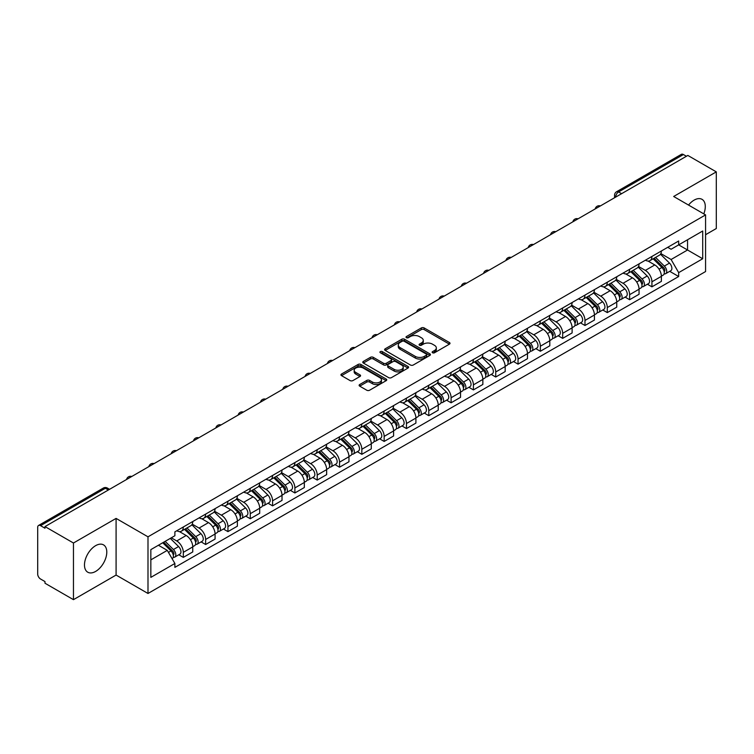 <?xml version="1.0" encoding="UTF-8"?>
<svg xmlns="http://www.w3.org/2000/svg" width="754" height="754" viewBox="0 0 754 754"><rect width="100%" height="100%" fill="white"/><g stroke="black" fill="none" stroke-linecap="round" stroke-linejoin="round"><path stroke-width="1.13" d="M432.542 352.759A1.385 0.801 0 0 0 434.511 352.759L449.422 344.144A1.989 1.15 0 0 0 450.006 343.334A1.989 1.15 0 0 0 449.422 342.523L424.153 327.933A1.989 1.15 0 0 0 421.345 327.933L406.425 336.548A1.385 0.801 0 0 0 406.02 337.113A1.385 0.801 0 0 0 406.425 337.679A1.385 0.801 0 0 0 408.395 337.679L410.317 336.567A6.352 3.666 0 0 1 419.309 336.567L421.411 337.783A6.352 3.666 0 0 1 423.277 340.374A6.352 3.666 0 0 1 421.411 342.976L419.488 344.088A1.385 0.801 0 0 0 419.073 344.653A1.385 0.801 0 0 0 419.488 345.219A1.385 0.801 0 0 0 421.448 345.219L423.38 344.107A6.352 3.666 0 0 1 432.362 344.107L434.474 345.323A6.352 3.666 0 0 1 436.33 347.914A6.352 3.666 0 0 1 434.474 350.516L432.542 351.628A1.385 0.801 0 0 0 432.136 352.193A1.385 0.801 0 0 0 432.542 352.759L432.542 351.628M95.635 571.428A15.777 9.114 120 0 0 105.937 557.517A15.777 9.114 120 0 0 103.524 544.878A15.777 9.114 120 0 0 95.635 545.66A15.777 9.114 120 0 0 85.325 559.562A15.777 9.114 120 0 0 87.747 572.201A15.777 9.114 120 0 0 95.635 571.428M703.793 213.872A15.777 9.114 120 0 0 702.021 199.339A15.777 9.114 120 0 0 694.132 200.121A15.777 9.114 120 0 0 688.543 205.069M359.705 384.521A1.989 1.15 0 0 0 359.121 385.332A1.989 1.15 0 0 0 359.705 386.142L366.793 390.233A1.989 1.15 0 0 0 369.601 390.233L386.171 380.666A1.989 1.15 0 0 0 386.755 379.856A1.989 1.15 0 0 0 386.171 379.045L360.902 364.455A1.989 1.15 0 0 0 358.093 364.455L341.524 374.022A1.989 1.15 0 0 0 340.94 374.832A1.989 1.15 0 0 0 341.524 375.643L350.092 380.582A1.989 1.15 0 0 0 352.891 380.582L359.988 376.491A1.989 1.15 0 0 0 360.563 375.68A1.989 1.15 0 0 0 359.988 374.87L355.737 372.419A5.316 3.063 0 0 1 354.182 370.252A5.316 3.063 0 0 1 357.462 367.415A5.316 3.063 0 0 1 363.249 368.084L379.884 377.688A5.316 3.063 0 0 1 381.449 379.856A5.316 3.063 0 0 1 378.169 382.693A5.316 3.063 0 0 1 372.372 382.024L369.601 380.421A1.989 1.15 0 0 0 366.793 380.421L359.705 384.521L359.705 386.142M147.991 536.82L116.088 518.403L73.458 543.012L44.995 526.584L687.837 155.437L716.3 171.874L673.671 196.483L705.574 214.899L147.991 536.82L147.991 593.473L705.574 271.553L705.574 214.899M410.459 365.021A1.989 1.15 0 0 0 413.267 365.021L429.837 355.454A1.989 1.15 0 0 0 430.421 354.644A1.989 1.15 0 0 0 429.837 353.833L404.568 339.243A1.989 1.15 0 0 0 401.759 339.243L385.19 348.81A1.989 1.15 0 0 0 384.606 349.62A1.989 1.15 0 0 0 385.19 350.431L410.459 365.021M380.902 353.061A1.385 0.801 0 0 1 382.306 353.258L382.306 351.609L408.008 366.444A1.989 1.15 0 0 1 408.583 367.255A1.989 1.15 0 0 1 408.008 368.065L391.439 377.631A1.989 1.15 0 0 1 388.63 377.631L363.353 363.032L363.353 361.411A1.989 1.15 0 0 0 362.778 362.222A1.989 1.15 0 0 0 363.353 363.032M363.353 361.411L370.45 357.321A1.989 1.15 0 0 1 373.258 357.321L383.503 363.239A1.989 1.15 0 0 0 386.312 363.239L391.015 360.525A1.989 1.15 0 0 0 391.599 359.715A1.989 1.15 0 0 0 391.015 358.904L380.346 352.74A1.385 0.801 0 0 1 379.941 352.175A1.385 0.801 0 0 1 380.798 351.43A1.385 0.801 0 0 1 382.306 351.609M73.458 543.012L73.458 599.666L44.995 583.238L44.995 581.579L40.565 579.025A4.043 2.337 -120 0 1 37.7 574.067L37.7 527.319A4.043 2.337 -120 0 1 38.539 525.472L103.336 488.064A4.043 2.337 60 0 1 105.362 488.262L40.565 525.67A4.043 2.337 -120 0 0 38.539 525.472M705.574 234.72L716.3 228.528L716.3 171.874M73.458 599.666L116.088 575.057L147.991 593.473M44.995 526.584L44.995 528.234L40.565 525.67M621.607 193.674L618.6 191.94A4.043 2.337 60 0 0 616.574 191.742L681.38 154.334A4.043 2.337 60 0 1 683.397 154.532L618.6 191.94A4.043 2.337 120 0 0 615.745 196.898L615.745 197.067M686.404 156.267L683.397 154.532M651.927 256.445A9.302 5.372 60 0 1 650.005 260.62L659.448 255.172A9.302 5.372 -120 0 0 661.371 250.988M638.534 266.464L645.349 270.403A9.302 5.372 60 0 1 651.927 281.798L661.371 276.35A9.302 5.372 -120 0 0 654.792 264.946L648.035 261.044M661.371 276.35L661.371 281.383L651.927 286.831L647.403 284.22M650.005 260.62A9.302 5.372 60 0 1 645.424 260.196M651.927 281.798L651.927 286.831M629.618 269.329A9.302 5.372 60 0 1 627.686 273.504L637.13 268.056A9.302 5.372 -120 0 0 639.053 263.872M625.085 297.104L629.618 299.715L639.053 294.267L639.053 289.225A9.302 5.372 -120 0 0 632.474 277.83L625.716 273.928M627.686 273.504A9.302 5.372 60 0 1 623.106 273.08M616.216 279.348L623.04 283.287A9.302 5.372 60 0 1 629.618 294.682L629.618 299.715M607.3 282.213A9.302 5.372 60 0 1 605.377 286.388L614.812 280.94A9.302 5.372 -120 0 0 616.744 276.756M602.776 309.988L607.3 312.599L616.744 307.151L616.744 302.109A9.302 5.372 -120 0 0 610.165 290.714L603.407 286.812M605.377 286.388A9.302 5.372 60 0 1 600.797 285.964M593.898 292.232L600.721 296.162A9.302 5.372 60 0 1 607.3 307.566L607.3 312.599M584.981 295.097A9.302 5.372 60 0 1 583.059 299.272L592.503 293.815A9.302 5.372 -120 0 0 594.425 289.64M580.457 322.872L584.981 325.483L594.425 320.035L594.425 314.993A9.302 5.372 -120 0 0 587.847 303.598L581.089 299.696M583.059 299.272A9.302 5.372 60 0 1 578.478 298.848M571.589 305.116L578.403 309.046A9.302 5.372 60 0 1 584.981 320.45L584.981 325.483M562.673 307.971A9.302 5.372 60 0 1 560.74 312.156L570.184 306.699A9.302 5.372 -120 0 0 572.107 302.524M558.149 335.756L562.673 338.367L572.116 332.919L572.116 327.877A9.302 5.372 -120 0 0 565.528 316.482L558.771 312.58M560.74 312.156A9.302 5.372 60 0 1 556.16 311.732M549.27 317.999L556.094 321.93A9.302 5.372 60 0 1 562.673 333.334L562.673 338.367M540.354 320.855A9.302 5.372 60 0 1 538.431 325.04L547.866 319.583A9.302 5.372 -120 0 0 549.798 315.408M535.83 348.64L540.354 351.251L549.798 345.803L549.798 340.761A9.302 5.372 -120 0 0 543.219 329.366L536.462 325.464M538.431 325.04A9.302 5.372 60 0 1 533.851 324.616M526.961 330.883L533.775 334.814A9.302 5.372 60 0 1 540.354 346.218L540.354 351.251M518.045 333.739A9.302 5.372 60 0 1 516.113 337.924L525.557 332.467A9.302 5.372 -120 0 0 527.48 328.292M513.512 361.524L518.045 364.135L527.48 358.687L527.48 353.645A9.302 5.372 -120 0 0 520.901 342.25L514.143 338.348M516.113 337.924A9.302 5.372 60 0 1 511.532 337.5M504.643 343.767L511.457 347.698A9.302 5.372 60 0 1 518.045 359.093L518.045 364.135M495.727 346.623A9.302 5.372 60 0 1 493.795 350.808L503.238 345.351A9.302 5.372 -120 0 0 505.171 341.176M491.203 374.408L495.727 377.019L505.171 371.571L505.171 366.529A9.302 5.372 -120 0 0 498.592 355.134L491.834 351.232M493.795 350.808A9.302 5.372 60 0 1 489.214 350.384M482.324 356.642L489.148 360.582A9.302 5.372 60 0 1 495.727 371.976L495.727 377.019M473.408 359.507A9.302 5.372 60 0 1 471.486 363.682L480.929 358.235A9.302 5.372 -120 0 0 482.852 354.06M468.884 387.292L473.408 389.903L482.852 384.455L482.852 379.413A9.302 5.372 -120 0 0 476.274 368.018L469.516 364.116M471.486 363.682A9.302 5.372 60 0 1 466.905 363.268M460.015 369.526L466.83 373.466A9.302 5.372 60 0 1 473.408 384.86L473.408 389.903M451.099 372.391A9.302 5.372 60 0 1 449.167 376.566L458.611 371.119A9.302 5.372 -120 0 0 460.534 366.944M446.566 400.167L451.099 402.787L460.534 397.33L460.534 392.297A9.302 5.372 -120 0 0 453.955 380.902L447.197 377M449.167 376.566A9.302 5.372 60 0 1 444.587 376.152M437.697 382.41L444.521 386.35A9.302 5.372 60 0 1 451.099 397.744L451.099 402.787M428.781 385.275A9.302 5.372 60 0 1 426.858 389.45L436.293 384.003A9.302 5.372 -120 0 0 438.225 379.827M424.257 413.051L428.781 415.671L438.225 410.214L438.225 405.181A9.302 5.372 -120 0 0 431.646 393.786L424.888 389.884M426.858 389.45A9.302 5.372 60 0 1 422.278 389.036M415.379 395.294L422.202 399.234A9.302 5.372 60 0 1 428.781 410.628L428.781 415.671M406.463 398.159A9.302 5.372 60 0 1 404.54 402.334L413.984 396.887A9.302 5.372 -120 0 0 415.906 392.711M401.939 425.935L406.463 428.555L415.906 423.098L415.906 418.065A9.302 5.372 -120 0 0 409.328 406.67L402.57 402.768M404.54 402.334A9.302 5.372 60 0 1 399.959 401.92M393.07 408.178L399.884 412.118A9.302 5.372 60 0 1 406.463 423.512L406.463 428.555M384.154 411.043A9.302 5.372 60 0 1 382.221 415.218L391.665 409.771A9.302 5.372 -120 0 0 393.588 405.595M379.63 438.819L384.154 441.439L393.597 435.982L393.597 430.949A9.302 5.372 -120 0 0 387.009 419.554L380.252 415.652M382.221 415.218A9.302 5.372 60 0 1 377.641 414.804M370.751 421.062L377.575 425.002A9.302 5.372 60 0 1 384.154 436.396L384.154 441.439M361.835 423.927A9.302 5.372 60 0 1 359.912 428.102L369.347 422.655A9.302 5.372 -120 0 0 371.279 418.479M357.311 451.703L361.835 454.313L371.279 448.866L371.279 443.833A9.302 5.372 -120 0 0 364.7 432.428L357.943 428.536M359.912 428.102A9.302 5.372 60 0 1 355.332 427.688M348.442 433.946L355.257 437.886A9.302 5.372 60 0 1 361.835 449.28L361.835 454.313M339.526 436.811A9.302 5.372 60 0 1 337.594 440.986L347.038 435.539A9.302 5.372 -120 0 0 348.961 431.363M334.993 464.587L339.526 467.197L348.961 461.75L348.961 456.717A9.302 5.372 -120 0 0 342.382 445.312L335.624 441.41M337.594 440.986A9.302 5.372 60 0 1 333.014 440.562M326.124 446.83L332.938 450.769A9.302 5.372 60 0 1 339.526 462.164L339.526 467.197M317.208 449.695A9.302 5.372 60 0 1 315.285 453.87L324.72 448.423A9.302 5.372 -120 0 0 326.652 444.238M312.684 477.471L317.208 480.081L326.652 474.634L326.652 469.601A9.302 5.372 -120 0 0 320.073 458.196L313.315 454.294M315.285 453.87A9.302 5.372 60 0 1 310.695 453.446M303.805 459.714L310.629 463.653A9.302 5.372 60 0 1 317.208 475.048L317.208 480.081M294.889 462.579A9.302 5.372 60 0 1 292.967 466.754L302.411 461.307A9.302 5.372 -120 0 0 304.333 457.122M290.365 490.354L294.889 492.965L304.333 487.518L304.333 482.475A9.302 5.372 -120 0 0 297.755 471.08L290.997 467.178M292.967 466.754A9.302 5.372 60 0 1 288.386 466.33M281.496 472.598L288.311 476.537A9.302 5.372 60 0 1 294.889 487.932L294.889 492.965M272.58 475.463A9.302 5.372 60 0 1 270.648 479.638L280.092 474.191A9.302 5.372 -120 0 0 282.015 470.006M268.047 503.238L272.58 505.849L282.015 500.402L282.015 495.359A9.302 5.372 -120 0 0 275.436 483.964L268.678 480.062M270.648 479.638A9.302 5.372 60 0 1 266.068 479.214M259.178 485.482L266.002 489.412A9.302 5.372 60 0 1 272.58 500.816L272.58 505.849M250.262 488.347A9.302 5.372 60 0 1 248.339 492.522L257.774 487.065A9.302 5.372 -120 0 0 259.706 482.89M245.738 516.122L250.262 518.733L259.706 513.286L259.706 508.243A9.302 5.372 -120 0 0 253.127 496.848L246.369 492.946M248.339 492.522A9.302 5.372 60 0 1 243.759 492.098M236.869 498.366L243.683 502.296A9.302 5.372 60 0 1 250.262 513.7L250.262 518.733M227.944 501.231A9.302 5.372 60 0 1 226.021 505.406L235.465 499.949A9.302 5.372 -120 0 0 237.387 495.774M223.42 529.006L227.944 531.617L237.387 526.169L237.387 521.127A9.302 5.372 -120 0 0 230.809 509.732L224.051 505.83M226.021 505.406A9.302 5.372 60 0 1 221.44 504.982M214.551 511.25L221.365 515.18A9.302 5.372 60 0 1 227.944 526.584L227.944 531.617M205.635 514.105A9.302 5.372 60 0 1 203.703 518.29L213.146 512.833A9.302 5.372 -120 0 0 215.078 508.658M201.111 541.89L205.635 544.501L215.078 539.053L215.078 534.011A9.302 5.372 -120 0 0 208.49 522.616L201.733 518.714M203.703 518.29A9.302 5.372 60 0 1 199.122 517.866M192.232 524.134L199.056 528.064A9.302 5.372 60 0 1 205.635 539.468L205.635 544.501M183.316 526.989A9.302 5.372 60 0 1 181.394 531.174L190.828 525.717A9.302 5.372 -120 0 0 192.76 521.542M178.792 554.774L183.316 557.385L192.76 551.937L192.76 546.895A9.302 5.372 -120 0 0 186.181 535.5L179.424 531.598M181.394 531.174A9.302 5.372 60 0 1 176.813 530.75M171.299 537.809L176.738 540.948A9.302 5.372 60 0 1 183.316 552.343L183.316 557.385M667.733 247.321L671.098 249.254L702.709 231.007L687.544 239.763L687.544 249.998L671.098 259.499L660.843 253.58M150.847 559.864L167.294 550.363L174.881 563.492L150.847 577.366L150.847 549.619L174.881 535.745L174.881 531.862L678.675 240.997L678.675 244.88L702.709 258.754L678.675 272.628L671.098 259.499M702.709 231.007L702.709 258.754M174.881 563.492L174.881 567.376L678.675 276.511L678.675 272.628M116.088 518.403L116.088 575.057M167.294 550.363L158.425 545.246M669.722 271.336L678.675 276.511M433.098 352.957L434.474 352.165A6.352 3.666 0 0 0 436.33 349.573L436.33 347.914M423.277 340.374L423.277 342.033A6.352 3.666 0 0 1 421.411 344.625L420.035 345.417M449.403 344.163L424.153 329.583A1.989 1.15 0 0 0 421.345 329.583L406.981 337.877M429.837 353.833L429.837 355.454L404.568 340.893A1.989 1.15 0 0 0 401.759 340.893L385.219 350.45M426.33 355.209A1.385 0.801 0 0 0 426.736 354.644A1.385 0.801 0 0 0 426.33 354.078L404.144 341.27A1.385 0.801 0 0 0 402.174 341.27L400.138 342.448A6.352 3.666 0 0 0 398.282 345.04A6.352 3.666 0 0 0 400.138 347.632L415.303 356.388A6.352 3.666 0 0 0 424.295 356.388L426.33 355.209L426.33 356.868A1.385 0.801 0 0 0 426.736 356.293L426.736 354.644M398.282 345.04L398.282 346.689A6.352 3.666 0 0 0 400.138 349.281L400.138 347.632M426.33 356.868L424.295 358.037A6.352 3.666 0 0 1 415.303 358.037L400.138 349.281M363.381 363.051L370.45 358.97L370.45 357.321M391.599 359.715L391.599 361.364A1.989 1.15 0 0 1 391.015 362.174L386.312 364.889A1.989 1.15 0 0 1 383.503 364.889L373.258 358.97A1.989 1.15 0 0 0 370.45 358.97M382.306 353.258L407.98 368.075M394.144 369.375A5.316 3.063 0 0 0 399.931 370.044A5.316 3.063 0 0 0 403.211 367.207A5.316 3.063 0 0 0 401.656 365.04L395.793 361.656A1.989 1.15 0 0 0 392.985 361.656L388.282 364.371A1.989 1.15 0 0 0 387.697 365.181A1.989 1.15 0 0 0 388.282 365.992L394.144 369.375L394.144 371.034A5.316 3.063 0 0 0 399.931 371.694A5.316 3.063 0 0 0 403.211 368.866L403.211 367.207M387.697 365.181L387.697 366.84A1.989 1.15 0 0 0 388.282 367.65L388.282 365.992M394.144 371.034L388.282 367.65M381.449 379.856L381.449 381.505A5.316 3.063 0 0 1 378.169 384.342A5.316 3.063 0 0 1 372.372 383.673L369.601 382.08A1.989 1.15 0 0 0 366.793 382.08L359.733 386.152M354.182 370.252L354.182 371.901A5.316 3.063 0 0 0 355.737 374.069L355.737 372.419M359.96 376.51L355.737 374.069M386.142 380.685L360.902 366.105A1.989 1.15 0 0 0 358.093 366.105L341.553 375.652M653.134 258.811L661.918 267.491A5.061 2.922 60 0 1 663.256 275.069L661.371 276.162M654.887 260.545L658.61 262.694M654.104 258.254L663.737 267.745A2.432 1.404 60 0 1 664.378 271.383A2.432 1.404 60 0 1 664.151 271.478M655.565 257.406L664.349 266.087A5.061 2.922 60 0 1 665.688 273.664A5.061 2.922 60 0 1 664.161 273.825M660.485 254.211L669.505 263.108A5.061 2.922 60 0 1 670.834 270.695L665.688 273.664M630.815 271.694L639.609 280.365A5.061 2.922 60 0 1 640.938 287.953L639.053 289.046M632.568 273.429L636.301 275.578M631.795 271.138L641.418 280.629A2.432 1.404 60 0 1 642.059 284.267A2.432 1.404 60 0 1 641.833 284.362M633.247 270.29L642.04 278.961A5.061 2.922 60 0 1 643.369 286.548A5.061 2.922 60 0 1 641.842 286.709M638.167 267.095L647.186 275.992A5.061 2.922 60 0 1 648.525 283.579L643.369 286.548M608.497 284.578L617.29 293.249A5.061 2.922 60 0 1 618.629 300.837L616.744 301.92M610.259 286.313L613.982 288.462M609.477 284.013L619.1 293.513A2.432 1.404 60 0 1 619.741 297.151A2.432 1.404 60 0 1 619.524 297.246M610.938 283.174L619.722 291.845A5.061 2.922 60 0 1 621.06 299.432A5.061 2.922 60 0 1 619.534 299.592M615.848 279.979L624.878 288.876A5.061 2.922 60 0 1 626.206 296.454L621.06 299.432M586.188 297.462L594.981 306.133A5.061 2.922 60 0 1 596.31 313.721L594.425 314.804M587.941 299.197L591.664 301.346M587.159 296.897L596.791 306.397A2.432 1.404 60 0 1 597.432 310.035A2.432 1.404 60 0 1 597.206 310.13M588.62 296.058L597.413 304.729A5.061 2.922 60 0 1 598.742 312.316A5.061 2.922 60 0 1 597.215 312.476M593.539 292.863L602.559 301.76A5.061 2.922 60 0 1 603.897 309.338L598.742 312.316M563.869 310.346L572.663 319.017A5.061 2.922 60 0 1 574.001 326.605L572.107 327.688M565.623 312.081L569.355 314.229M564.85 309.781L574.473 319.281A2.432 1.404 60 0 1 575.114 322.919A2.432 1.404 60 0 1 574.897 323.004M566.301 308.942L575.095 317.613A5.061 2.922 60 0 1 576.433 325.2A5.061 2.922 60 0 1 574.897 325.36M571.221 305.747L580.241 314.644A5.061 2.922 60 0 1 581.579 322.222L576.433 325.2M541.561 323.23L550.345 331.901A5.061 2.922 60 0 1 551.683 339.488L549.798 340.572M543.314 324.965L547.036 327.113M542.531 322.665L552.154 332.165A2.432 1.404 60 0 1 552.795 335.803A2.432 1.404 60 0 1 552.578 335.888M543.992 321.826L552.776 330.497A5.061 2.922 60 0 1 554.115 338.084A5.061 2.922 60 0 1 552.588 338.244M548.912 318.631L557.932 327.528A5.061 2.922 60 0 1 559.261 335.106L554.115 338.084M519.242 336.114L528.036 344.785A5.061 2.922 60 0 1 529.365 352.372L527.48 353.456M520.995 337.839L524.718 339.997M520.213 335.549L529.845 345.049A2.432 1.404 60 0 1 530.486 348.687A2.432 1.404 60 0 1 530.26 348.772M521.674 334.71L530.467 343.381A5.061 2.922 60 0 1 531.796 350.968A5.061 2.922 60 0 1 530.269 351.128M526.594 331.506L535.613 340.412A5.061 2.922 60 0 1 536.952 347.99L531.796 350.968M496.924 348.998L505.717 357.669A5.061 2.922 60 0 1 507.056 365.256L505.161 366.34M498.677 350.723L502.409 352.881M497.904 348.433L507.527 357.933A2.432 1.404 60 0 1 508.168 361.571A2.432 1.404 60 0 1 507.951 361.656M499.355 347.594L508.149 356.265A5.061 2.922 60 0 1 509.487 363.852A5.061 2.922 60 0 1 507.96 364.012M504.275 344.389L513.295 353.296A5.061 2.922 60 0 1 514.633 360.874L509.487 363.852M474.615 361.882L483.399 370.553A5.061 2.922 60 0 1 484.737 378.131L482.852 379.224M476.368 363.607L480.091 365.765M475.586 361.317L485.218 370.817A2.432 1.404 60 0 1 485.859 374.455A2.432 1.404 60 0 1 485.633 374.54M477.046 360.478L485.83 369.149A5.061 2.922 60 0 1 487.169 376.736A5.061 2.922 60 0 1 485.642 376.896M481.966 357.273L490.986 366.18A5.061 2.922 60 0 1 492.315 373.758L487.169 376.736M452.296 374.766L461.09 383.437A5.061 2.922 60 0 1 462.419 391.015L460.534 392.108M454.049 376.491L457.782 378.649M453.277 374.201L462.899 383.701A2.432 1.404 60 0 1 463.54 387.339A2.432 1.404 60 0 1 463.314 387.424M454.728 373.362L463.522 382.033A5.061 2.922 60 0 1 464.85 389.611A5.061 2.922 60 0 1 463.324 389.78M459.648 370.157L468.668 379.064A5.061 2.922 60 0 1 470.006 386.642L464.85 389.611M429.987 387.65L438.771 396.321A5.061 2.922 60 0 1 440.11 403.899L438.225 404.992M431.74 389.375L435.463 391.524M430.958 387.085L440.581 396.585A2.432 1.404 60 0 1 441.222 400.223A2.432 1.404 60 0 1 441.005 400.308M432.419 386.246L441.203 394.917A5.061 2.922 60 0 1 442.541 402.495A5.061 2.922 60 0 1 441.015 402.664M437.329 383.041L446.359 391.939A5.061 2.922 60 0 1 447.688 399.526L442.541 402.495M407.669 400.534L416.462 409.205A5.061 2.922 60 0 1 417.791 416.783L415.906 417.876M409.422 402.259L413.145 404.408M408.64 399.969L418.272 409.469A2.432 1.404 60 0 1 418.913 413.107A2.432 1.404 60 0 1 418.687 413.192M410.101 399.13L418.894 407.801A5.061 2.922 60 0 1 420.223 415.379A5.061 2.922 60 0 1 418.696 415.548M415.02 395.925L424.04 404.823A5.061 2.922 60 0 1 425.379 412.41L420.223 415.379M385.351 413.418L394.144 422.089A5.061 2.922 60 0 1 395.482 429.667L393.588 430.76M387.104 415.143L390.836 417.292M386.331 412.853L395.954 422.344A2.432 1.404 60 0 1 396.595 425.991A2.432 1.404 60 0 1 396.378 426.076M387.782 412.014L396.576 420.685A5.061 2.922 60 0 1 397.914 428.263A5.061 2.922 60 0 1 396.378 428.423M392.702 408.809L401.722 417.707A5.061 2.922 60 0 1 403.06 425.294L397.914 428.263M363.042 426.293L371.826 434.973A5.061 2.922 60 0 1 373.164 442.551L371.279 443.644M364.795 428.027L368.517 430.176M364.012 425.737L373.635 435.228A2.432 1.404 60 0 1 374.276 438.875A2.432 1.404 60 0 1 374.059 438.96M365.473 424.898L374.257 433.569A5.061 2.922 60 0 1 375.596 441.147A5.061 2.922 60 0 1 374.069 441.307M370.393 421.693L379.413 430.591A5.061 2.922 60 0 1 380.742 438.178L375.596 441.147M340.723 439.177L349.517 447.857A5.061 2.922 60 0 1 350.846 455.435L348.961 456.528M342.476 440.911L346.199 443.06M341.694 438.621L351.326 448.112A2.432 1.404 60 0 1 351.967 451.75A2.432 1.404 60 0 1 351.741 451.844M343.155 437.772L351.948 446.453A5.061 2.922 60 0 1 353.277 454.031A5.061 2.922 60 0 1 351.75 454.191M348.075 434.577L357.094 443.475A5.061 2.922 60 0 1 358.433 451.062L353.277 454.031M318.405 452.061L327.198 460.741A5.061 2.922 60 0 1 328.537 468.319L326.642 469.412M320.158 453.795L323.89 455.944M319.385 451.505L329.008 460.996A2.432 1.404 60 0 1 329.649 464.634A2.432 1.404 60 0 1 329.432 464.728M320.836 450.656L329.63 459.337A5.061 2.922 60 0 1 330.968 466.914A5.061 2.922 60 0 1 329.441 467.075M325.756 447.461L334.776 456.358A5.061 2.922 60 0 1 336.114 463.946L330.968 466.914M296.096 464.945L304.88 473.616A5.061 2.922 60 0 1 306.218 481.203L304.333 482.296M297.849 466.679L301.572 468.828M297.067 464.389L306.699 473.88A2.432 1.404 60 0 1 307.34 477.518A2.432 1.404 60 0 1 307.114 477.612M298.527 463.54L307.321 472.211A5.061 2.922 60 0 1 308.65 479.798A5.061 2.922 60 0 1 307.123 479.959M303.447 460.345L312.467 469.242A5.061 2.922 60 0 1 313.796 476.83L308.65 479.798M273.777 477.829L282.571 486.5A5.061 2.922 60 0 1 283.9 494.087L282.015 495.171M275.53 479.563L279.263 481.712M274.758 477.263L284.381 486.764A2.432 1.404 60 0 1 285.021 490.402A2.432 1.404 60 0 1 284.795 490.496M276.209 476.424L285.003 485.095A5.061 2.922 60 0 1 286.332 492.682A5.061 2.922 60 0 1 284.805 492.843M281.129 473.229L290.149 482.126A5.061 2.922 60 0 1 291.487 489.704L286.332 492.682M251.468 490.713L260.253 499.384A5.061 2.922 60 0 1 261.591 506.971L259.706 508.055M253.221 492.447L256.944 494.596M252.439 490.147L262.062 499.648A2.432 1.404 60 0 1 262.703 503.286A2.432 1.404 60 0 1 262.486 503.38M253.9 489.308L262.684 497.979A5.061 2.922 60 0 1 264.023 505.566A5.061 2.922 60 0 1 262.496 505.727M258.811 486.113L267.84 495.01A5.061 2.922 60 0 1 269.169 502.588L264.023 505.566M229.15 503.597L237.944 512.268A5.061 2.922 60 0 1 239.272 519.855L237.387 520.939M230.903 505.331L234.626 507.48M230.121 503.031L239.753 512.531A2.432 1.404 60 0 1 240.394 516.17A2.432 1.404 60 0 1 240.168 516.254M231.582 502.192L240.375 510.863A5.061 2.922 60 0 1 241.704 518.45A5.061 2.922 60 0 1 240.177 518.611M236.502 498.997L245.521 507.894A5.061 2.922 60 0 1 246.86 515.472L241.704 518.45M206.832 516.481L215.625 525.152A5.061 2.922 60 0 1 216.963 532.739L215.069 533.823M208.585 518.215L212.317 520.364M207.812 515.915L217.435 525.415A2.432 1.404 60 0 1 218.076 529.054A2.432 1.404 60 0 1 217.859 529.138M209.263 515.076L218.057 523.747A5.061 2.922 60 0 1 219.395 531.334A5.061 2.922 60 0 1 217.868 531.495M214.183 511.881L223.203 520.778A5.061 2.922 60 0 1 224.541 528.356L219.395 531.334M184.523 529.365L193.307 538.036A5.061 2.922 60 0 1 194.645 545.623L192.76 546.707M186.276 531.089L189.999 533.248M185.493 528.799L195.116 538.299A2.432 1.404 60 0 1 195.757 541.938A2.432 1.404 60 0 1 195.54 542.022M186.954 527.96L195.738 536.631A5.061 2.922 60 0 1 197.077 544.218A5.061 2.922 60 0 1 195.55 544.379M191.874 524.756L200.894 533.662A5.061 2.922 60 0 1 202.223 541.24L197.077 544.218M162.723 542.767L170.998 550.92A5.061 2.922 60 0 1 172.327 558.507L172.082 558.648M163.957 543.973L167.68 546.132M163.703 542.201L172.807 551.183A2.432 1.404 60 0 1 173.448 554.821A2.432 1.404 60 0 1 173.222 554.906M165.154 541.363L173.429 549.515A5.061 2.922 60 0 1 174.758 557.102A5.061 2.922 60 0 1 173.232 557.263M170.31 538.384L178.575 546.546A5.061 2.922 60 0 1 179.914 554.124L174.758 557.102M615.886 196.982L615.745 196.898A4.043 2.337 0 0 1 614.557 195.248L614.557 197.746M205.635 539.468L215.078 534.011M227.944 526.584L237.387 521.127M250.262 513.7L259.706 508.243M272.58 500.816L282.015 495.359M294.889 487.932L304.333 482.475M317.208 475.048L326.652 469.601M339.526 462.164L348.961 456.717M361.835 449.28L371.279 443.833M384.154 436.396L393.597 430.949M406.463 423.512L415.906 418.065M428.781 410.628L438.225 405.181M451.099 397.744L460.534 392.297M473.408 384.86L482.852 379.413M495.727 371.976L505.171 366.529M518.045 359.093L527.48 353.645M540.354 346.218L549.798 340.761M562.673 333.334L572.116 327.877M584.981 320.45L594.425 314.993M607.3 307.566L616.744 302.109M629.618 294.682L639.053 289.225M183.316 552.343L192.76 546.895M176.738 540.948L186.181 535.5M199.056 528.064L208.49 522.616M221.365 515.18L230.809 509.732M243.683 502.296L253.127 496.848M266.002 489.412L275.436 483.964M288.311 476.537L297.755 471.08M310.629 463.653L320.073 458.196M332.938 450.769L342.382 445.312M355.257 437.886L364.7 432.428M377.575 425.002L387.009 419.554M399.884 412.118L409.328 406.67M422.202 399.234L431.646 393.786M444.521 386.35L453.955 380.902M466.83 373.466L476.274 368.018M489.148 360.582L498.592 355.134M511.457 347.698L520.901 342.25M533.775 334.814L543.219 329.366M556.094 321.93L565.528 316.482M578.403 309.046L587.847 303.598M600.721 296.162L610.165 290.714M623.04 283.287L632.474 277.83M645.349 270.403L654.792 264.946M600.043 206.125A4.043 2.337 120 0 0 598.252 207.162M577.724 219.009A4.043 2.337 120 0 0 575.943 220.045M555.415 231.893A4.043 2.337 120 0 0 553.625 232.929M533.097 244.777A4.043 2.337 120 0 0 531.306 245.813M510.778 257.661A4.043 2.337 120 0 0 508.997 258.688M488.469 270.545A4.043 2.337 120 0 0 486.679 271.572M466.151 283.429A4.043 2.337 120 0 0 464.36 284.456M443.833 296.313A4.043 2.337 120 0 0 442.051 297.34M421.524 309.197A4.043 2.337 120 0 0 419.733 310.224M399.205 322.081A4.043 2.337 120 0 0 397.424 323.108M376.896 334.964A4.043 2.337 120 0 0 375.106 335.992M354.578 347.848A4.043 2.337 120 0 0 352.787 348.876M332.26 360.723A4.043 2.337 120 0 0 330.478 361.76M309.951 373.607A4.043 2.337 120 0 0 308.16 374.644M287.632 386.491A4.043 2.337 120 0 0 285.841 387.528M265.314 399.375A4.043 2.337 120 0 0 263.532 400.412M243.005 412.259A4.043 2.337 120 0 0 241.214 413.296M220.686 425.143A4.043 2.337 120 0 0 218.905 426.18M198.377 438.027A4.043 2.337 120 0 0 196.587 439.064M176.059 450.911A4.043 2.337 120 0 0 174.268 451.938M153.741 463.795A4.043 2.337 120 0 0 151.959 464.822M131.432 476.679A4.043 2.337 120 0 0 129.641 477.706M108.359 489.996L105.362 488.262A4.043 2.337 120 0 1 107.379 488.064A4.043 4.043 0 0 0 103.336 488.064M434.474 352.165L434.474 350.516M419.488 345.219L419.488 344.088M421.411 344.625L421.411 342.976M406.425 337.679L406.425 336.548M421.345 329.583L421.345 327.933M424.153 329.583L424.153 327.933M449.422 344.144L449.422 342.523M385.19 350.431L385.19 348.81M401.759 340.893L401.759 339.243M404.568 340.893L404.568 339.243M415.303 358.037L415.303 356.388M424.295 358.037L424.295 356.388M373.258 358.97L373.258 357.321M383.503 364.889L383.503 363.239M386.312 364.889L386.312 363.239M391.015 362.174L391.015 360.525M408.008 368.065L408.008 366.444M366.793 382.08L366.793 380.421M369.601 382.08L369.601 380.421M372.372 383.673L372.372 382.024M359.988 376.491L359.988 374.87M341.524 375.643L341.524 374.022M358.093 366.105L358.093 364.455M360.902 366.105L360.902 364.455M386.171 380.666L386.171 379.045M661.918 267.491L659.015 269.159M664.877 270.271L663.963 270.799M669.505 263.108L664.349 266.087M639.609 280.365L636.706 282.043M642.559 283.155L641.654 283.683M647.186 275.992L642.04 278.961M617.29 293.249L614.387 294.927M620.25 296.039L619.336 296.567M624.878 288.876L619.722 291.845M594.981 306.133L592.069 307.811M597.931 308.923L597.017 309.451M602.559 301.76L597.413 304.729M572.663 319.017L569.76 320.695M575.613 321.807L574.708 322.335M580.241 314.644L575.095 317.613M550.345 331.901L547.442 333.579M553.304 334.691L552.39 335.219M557.932 327.528L552.776 330.497M528.036 344.785L525.133 346.463M530.986 347.575L530.071 348.103M535.613 340.412L530.467 343.381M505.717 357.669L502.814 359.347M508.667 360.459L507.762 360.987M513.295 353.296L508.149 356.265M483.399 370.553L480.496 372.231M486.358 373.343L485.444 373.871M490.986 366.18L485.83 369.149M461.09 383.437L458.187 385.115M464.04 386.227L463.135 386.755M468.668 379.064L463.522 382.033M438.771 396.321L435.869 397.999M441.731 399.111L440.817 399.639M446.359 391.939L441.203 394.917M416.462 409.205L413.55 410.883M419.413 411.995L418.498 412.523M424.04 404.823L418.894 407.801M394.144 422.089L391.241 423.767M397.094 424.879L396.189 425.407M401.722 417.707L396.576 420.685M371.826 434.973L368.923 436.651M374.785 437.763L373.871 438.281M379.413 430.591L374.257 433.569M349.517 447.857L346.614 449.535M352.467 450.647L351.553 451.165M357.094 443.475L351.948 446.453M327.198 460.741L324.295 462.409M330.158 463.531L329.244 464.049M334.776 456.358L329.63 459.337M304.88 473.616L301.977 475.293M307.839 476.405L306.925 476.933M312.467 469.242L307.321 472.211M282.571 486.5L279.668 488.177M285.521 489.289L284.616 489.817M290.149 482.126L285.003 485.095M260.253 499.384L257.35 501.061M263.212 502.173L262.298 502.701M267.84 495.01L262.684 497.979M237.944 512.268L235.031 513.945M240.894 515.057L239.979 515.585M245.521 507.894L240.375 510.863M215.625 525.152L212.722 526.829M218.575 527.941L217.67 528.469M223.203 520.778L218.057 523.747M193.307 538.036L190.404 539.713M196.266 540.825L195.352 541.353M200.894 533.662L195.738 536.631M170.998 550.92L168.462 552.38M173.948 553.709L173.034 554.237M178.575 546.546L173.429 549.515M600.382 205.927A4.043 4.043 0 0 0 595.189 208.924M578.073 218.811A4.043 4.043 0 0 0 572.88 221.808M555.755 231.695A4.043 4.043 0 0 0 550.561 234.692M533.436 244.579A4.043 4.043 0 0 0 528.252 247.576M511.127 257.463A4.043 4.043 0 0 0 505.934 260.46M488.809 270.347A4.043 4.043 0 0 0 483.616 273.344M466.49 283.231A4.043 4.043 0 0 0 461.307 286.228M444.181 296.115A4.043 4.043 0 0 0 438.988 299.112M421.863 308.999A4.043 4.043 0 0 0 416.67 311.996M399.554 321.883A4.043 4.043 0 0 0 394.361 324.88M377.236 334.767A4.043 4.043 0 0 0 372.042 337.764M354.917 347.651A4.043 4.043 0 0 0 349.733 350.648M332.608 360.525A4.043 4.043 0 0 0 327.415 363.522M310.29 373.409A4.043 4.043 0 0 0 305.097 376.406M287.971 386.293A4.043 4.043 0 0 0 282.788 389.29M265.662 399.177A4.043 4.043 0 0 0 260.469 402.174M243.344 412.061A4.043 4.043 0 0 0 238.151 415.058M221.035 424.945A4.043 4.043 0 0 0 215.842 427.942M198.717 437.829A4.043 4.043 0 0 0 193.524 440.826M176.398 450.713A4.043 4.043 0 0 0 171.215 453.71M154.089 463.597A4.043 4.043 0 0 0 148.896 466.594M131.771 476.481A4.043 4.043 0 0 0 126.578 479.478M109.547 489.308L107.379 488.064M616.574 191.742A4.043 4.043 0 0 0 614.557 195.248"/></g></svg>

